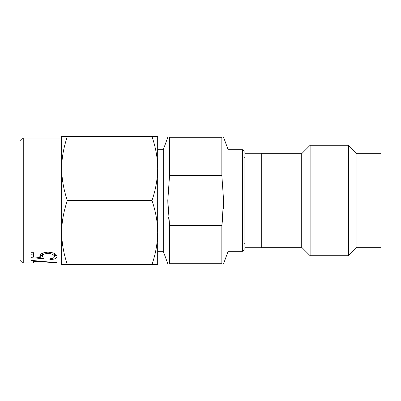<?xml version="1.0" encoding="UTF-8"?>
<svg xmlns="http://www.w3.org/2000/svg" width="401" height="401" viewBox="0 0 401 401"><rect width="100%" height="100%" fill="white"/><g stroke="black" fill="none" stroke-linecap="round" stroke-linejoin="round"><path stroke-width="0.6" d="M23.253 262.916L20.05 259.718L20.05 141.282L23.253 138.084L23.253 262.916L61.664 262.916M157.688 200.5L157.688 232.51C157.658 222.239 155.753 211.568 151.969 200.5C155.618 190.064 157.523 179.392 157.688 168.49L157.688 200.5M261.718 200.5L261.718 247.713L244.911 247.713L244.911 153.287L261.718 153.287L261.718 200.5M67.378 264.52C63.729 254.084 61.824 243.412 61.664 232.51L61.664 264.52L151.969 264.52C155.618 254.084 157.523 243.412 157.688 232.51L157.688 264.52L151.969 264.52M67.378 200.5C63.729 190.064 61.824 179.392 61.664 168.49L61.664 232.51C61.694 222.239 63.599 211.568 67.378 200.5L151.969 200.5M67.378 136.48L61.664 136.48L61.664 168.49C61.694 158.22 63.599 147.548 67.378 136.48L157.688 136.48L157.688 168.49C157.658 158.22 155.753 147.548 151.969 136.48M47.99 253.422C51.929 253.673 54.075 254.72 54.426 256.555C54.295 257.788 52.772 258.535 49.864 258.79L49.859 259.567C54.285 259.412 56.676 258.429 57.032 256.615C56.621 254.003 53.639 252.525 48.085 252.179C42.992 252.44 40.22 253.788 39.769 256.224L40.26 257.507L33.579 256.936L33.584 252.715L30.982 252.715L30.972 257.673L43.674 258.67L42.376 256.409C42.471 254.67 44.346 253.673 47.99 253.422L47.99 252.184M57.017 262.75L30.967 260.354L30.957 262.876L33.564 262.876L33.574 261.337L57.017 262.75M157.688 149.688L163.287 149.688L163.287 251.312L157.688 251.312M168.595 217.197L169.553 225.603L221.843 225.603L223.593 200.5L221.843 175.397L221.843 137.282C224.159 137.282 224.159 137.282 221.843 137.282L169.553 137.282C167.237 137.282 167.237 137.282 169.553 137.282C167.237 137.282 167.237 137.282 169.553 137.282L169.553 175.397L167.803 200.395M167.994 208.59L167.803 200.5L169.553 225.603L169.553 263.718C167.237 263.718 167.237 263.718 169.553 263.718C167.237 263.718 167.237 263.718 169.553 263.718L221.843 263.718C224.159 263.718 224.159 263.718 221.843 263.718C224.159 263.718 224.159 263.718 221.843 263.718L221.843 225.603L222.806 217.197M169.553 175.397L221.843 175.397M228.109 149.688L242.51 149.688L242.51 251.312L228.109 251.312L228.109 149.688L223.593 137.282M223.593 200.485L223.407 208.59M242.51 251.312L244.114 249.713L244.114 151.287L242.51 149.688M261.718 247.312L301.727 247.312L301.727 153.688L261.718 153.688M301.727 153.688L310.128 145.282L310.128 255.718L301.727 247.312M356.945 247.312L380.95 247.312L380.95 153.688L356.945 153.688L356.945 247.312L348.539 255.718L348.539 145.282L310.128 145.282M33.564 260.72L33.564 262.876M33.574 260.72L33.574 261.337M54.341 253.447L54.426 256.555M54.426 255.913L56.406 254.981M40.26 254.585L40.26 257.507M33.584 252.715L33.579 256.936M30.977 254.74L33.579 254.946M40.26 255.442L42.376 255.597M42.446 253.247L42.376 256.409M61.664 138.084L23.253 138.084M163.287 149.688L167.803 137.282M163.287 251.312L167.803 263.718M228.109 251.312L223.593 263.718M244.911 243.713L244.114 243.713M244.911 157.287L244.114 157.287M348.539 255.718L310.128 255.718M356.945 153.688L348.539 145.282"/></g></svg>
